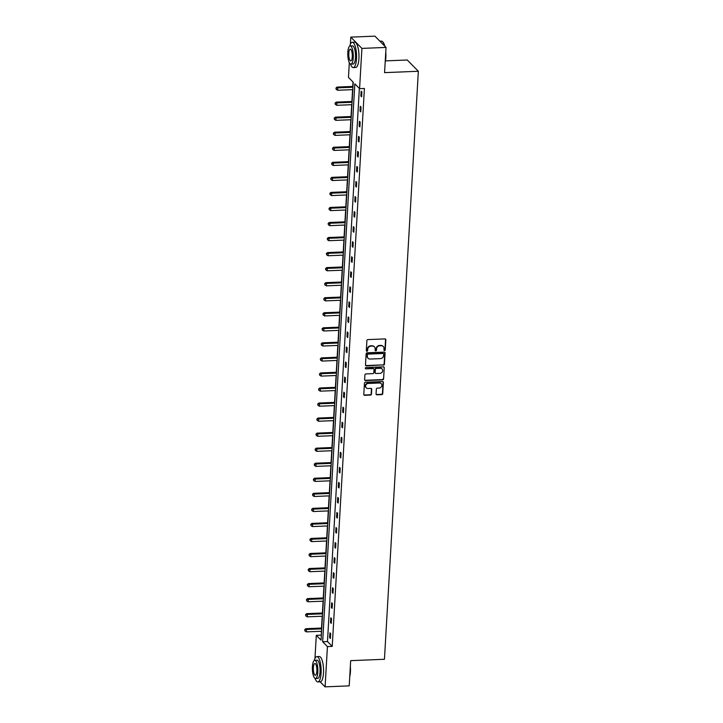 <?xml version="1.0" encoding="UTF-8"?>
<svg xmlns="http://www.w3.org/2000/svg" width="723" height="723" viewBox="0 0 723 723"><rect width="100%" height="100%" fill="white"/><g stroke="black" fill="none" stroke-linecap="round" stroke-linejoin="round"><path stroke-width="1.08" d="M384.555 350.565A0.696 0.633 135.4 0 0 385.26 349.869L385.838 339.81A0.994 0.904 135.4 0 0 384.943 338.906L367.899 339.593A0.994 0.904 135.4 0 0 366.895 340.578L366.317 350.637A0.696 0.633 135.4 0 0 366.941 351.279A0.696 0.633 135.4 0 0 367.646 350.583L367.718 349.281A3.181 2.883 135.4 0 1 370.926 346.136L372.345 346.073A3.181 2.883 135.4 0 1 375.201 348.983L375.129 350.284A0.696 0.633 135.4 0 0 375.752 350.917A0.696 0.633 135.4 0 0 376.448 350.23L376.529 348.929A3.181 2.883 135.4 0 1 379.729 345.775L381.148 345.721A3.181 2.883 135.4 0 1 384.012 348.622L383.931 349.923A0.696 0.633 135.4 0 0 384.555 350.565M383.976 350.203A0.696 0.633 135.4 0 0 384.961 349.571L385.54 339.512A0.994 0.904 135.4 0 0 385.431 339.024M366.362 350.917A0.696 0.633 135.4 0 0 367.338 350.284L367.718 349.281M375.174 350.565A0.696 0.633 135.4 0 0 376.15 349.923L376.529 348.929M376.059 393.899A0.994 0.904 135.4 0 0 376.954 394.812L381.735 394.613A0.994 0.904 135.4 0 0 382.738 393.628L383.38 382.458A0.994 0.904 135.4 0 0 382.485 381.554L365.44 382.241A0.994 0.904 135.4 0 0 364.437 383.226L363.796 394.397A0.994 0.904 135.4 0 0 364.69 395.309L370.465 395.074A0.994 0.904 135.4 0 0 371.468 394.089L371.739 389.308A0.994 0.904 135.4 0 0 370.845 388.396L367.98 388.513A2.657 2.413 135.4 0 1 365.847 385.115A2.657 2.413 135.4 0 1 368.278 383.452L379.503 382.991A2.657 2.413 135.4 0 1 381.636 386.398A2.657 2.413 135.4 0 1 379.204 388.061L377.334 388.134A0.994 0.904 135.4 0 0 376.331 389.119L376.059 393.899M350.384 44.139L350.791 37.126L374.912 36.15L386.028 47.42L384.573 72.634L418.346 71.261L384.446 659.277L350.673 660.65L349.218 685.874L325.097 686.85L320.135 681.825M386.028 47.42L361.907 48.396L359.584 88.658L354.821 83.832L322.657 641.762L327.42 646.588L325.097 686.85M359.367 88.441L327.483 641.563L332.237 646.389L364.41 88.468L359.584 88.658M332.237 646.389L327.42 646.588M383.434 365.178A0.994 0.904 135.4 0 0 384.437 364.193L385.079 353.023A0.994 0.904 135.4 0 0 384.184 352.11L367.139 352.806A0.994 0.904 135.4 0 0 366.136 353.791L365.495 364.961A0.994 0.904 135.4 0 0 366.38 365.865L383.136 364.871A0.994 0.904 135.4 0 0 384.13 363.886L384.781 352.716A0.994 0.904 135.4 0 0 384.663 352.228M384.229 367.736L383.588 378.906A0.994 0.904 135.4 0 1 382.584 379.891L365.531 380.587A0.994 0.904 135.4 0 1 364.645 379.683L364.916 374.903A0.994 0.904 135.4 0 1 365.919 373.918L372.833 373.628A0.994 0.904 135.4 0 0 373.836 372.643L374.017 369.48A0.994 0.904 135.4 0 0 373.122 368.567L365.928 368.857A0.696 0.633 135.4 0 1 365.368 367.971A0.696 0.633 135.4 0 1 366.001 367.537L383.335 366.832A0.994 0.904 135.4 0 1 384.229 367.736L383.588 378.906M350.791 37.126L361.907 48.396M418.346 71.261L407.23 60L385.467 60.886M353.014 82.006L352.761 86.444M352.58 89.652L351.893 101.491M351.712 104.69L351.026 116.539M350.845 119.738L350.158 131.577M349.977 134.785L349.29 146.624M349.11 149.833L348.423 161.672M348.242 164.871L347.555 176.719M347.374 179.919L346.688 191.758M346.507 194.966L345.82 206.805M345.639 210.013L344.952 221.853M344.772 225.052L344.085 236.9M343.904 240.099L343.217 251.938M343.036 255.147L342.35 266.986M342.169 270.194L341.482 282.033M341.301 285.233L340.614 297.081M340.434 300.28L339.747 312.119M339.566 315.327L338.879 327.167M338.698 330.375L338.012 342.214M337.831 345.413L337.144 357.261M336.963 360.461L336.276 372.3M336.096 375.508L335.409 387.347M335.228 390.556L334.541 402.395M334.36 405.594L333.674 417.433M333.493 420.641L332.806 432.481M332.625 435.689L331.938 447.528M331.758 450.736L331.071 462.575M330.89 465.775L330.203 477.614M330.022 480.822L329.336 492.661M329.155 495.87L328.468 507.709M328.287 510.917L327.6 522.756M327.42 525.955L326.733 537.795M326.552 541.003L325.865 552.842M325.684 556.05L324.998 567.889M324.817 571.098L324.13 582.937M323.949 586.136L323.262 597.975M323.082 601.184L322.395 613.023M322.214 616.231L321.536 628.07M321.346 631.278L321.337 635.336M314.966 658.481L316.303 635.318L321.066 640.144L353.231 82.223L348.468 77.397L349.317 62.63M321.129 635.119L316.303 635.318M327.483 641.563L322.657 641.762M329.643 637.686L329.923 632.86L330.673 633.619L330.393 638.445L329.643 637.686L330.438 637.65M330.51 622.639L330.791 617.813L331.541 618.572L331.261 623.398L330.51 622.639L331.306 622.602M331.378 607.591L331.658 602.765L332.408 603.533L332.128 608.35L331.378 607.591L332.173 607.555M332.246 592.544L332.526 587.727L333.276 588.486L332.996 593.312L332.246 592.544L333.041 592.517M333.113 577.505L333.393 572.679L334.143 573.438L333.863 578.264L333.113 577.505L333.909 577.469M333.981 562.458L334.261 557.632L335.011 558.391L334.731 563.217L333.981 562.458L334.776 562.422M334.848 547.41L335.129 542.584L335.879 543.353L335.599 548.17L334.848 547.41L335.644 547.374M335.716 532.363L335.996 527.546L336.746 528.305L336.466 533.131L335.716 532.363L336.511 532.336M336.584 517.325L336.864 512.499L337.614 513.258L337.334 518.084L336.584 517.325L337.379 517.288M337.451 502.277L337.731 497.451L338.481 498.21L338.201 503.036L337.451 502.277L338.247 502.241M338.319 487.23L338.599 482.413L339.349 483.172L339.069 487.989L338.319 487.23L339.114 487.203M339.186 472.182L339.467 467.365L340.217 468.124L339.937 472.95L339.186 472.182L339.982 472.155M340.054 457.144L340.334 452.318L341.084 453.077L340.804 457.903L340.054 457.144L340.849 457.108M340.922 442.096L341.202 437.27L341.952 438.039L341.672 442.856L340.922 442.096L341.717 442.06M341.789 427.049L342.069 422.232L342.819 422.991L342.539 427.808L341.789 427.049L342.585 427.022M342.657 412.002L342.937 407.185L343.687 407.944L343.407 412.77L342.657 412.002L343.452 411.974M343.524 396.963L343.796 392.137L344.555 392.896L344.275 397.722L343.524 396.963L344.32 396.927M344.392 381.916L344.663 377.09L345.422 377.858L345.142 382.675L344.392 381.916L345.187 381.88M345.26 366.868L345.531 362.051L346.29 362.81L346.01 367.627L345.26 366.868L346.055 366.841M346.127 351.821L346.398 347.004L347.157 347.763L346.877 352.589L346.127 351.821L346.923 351.794M346.995 336.782L347.266 331.956L348.025 332.716L347.745 337.542L346.995 336.782L347.79 336.746M347.862 321.735L348.134 316.909L348.893 317.677L348.613 322.494L347.862 321.735L348.658 321.699M348.73 306.688L349.001 301.871L349.76 302.63L349.48 307.447L348.73 306.688L349.525 306.66M349.598 291.64L349.869 286.823L350.628 287.582L350.348 292.408L349.598 291.64L350.393 291.613M350.465 276.602L350.736 271.776L351.495 272.535L351.215 277.361L350.465 276.602L351.261 276.566M351.333 261.554L351.604 256.728L352.354 257.496L352.083 262.313L351.333 261.554L352.128 261.518M352.2 246.507L352.472 241.69L353.222 242.449L352.951 247.266L352.2 246.507L352.996 246.48M353.068 231.459L353.339 226.642L354.089 227.402L353.818 232.228L353.068 231.459L353.863 231.432M353.936 216.421L354.207 211.595L354.957 212.354L354.686 217.18L353.936 216.421L354.731 216.385M354.803 201.374L355.074 196.548L355.824 197.316L355.553 202.133L354.803 201.374L355.599 201.337M355.671 186.326L355.942 181.509L356.692 182.268L356.421 187.085L355.671 186.326L356.466 186.299M356.538 171.279L356.81 166.462L357.56 167.221L357.289 172.047L356.538 171.279L357.334 171.252M357.406 156.24L357.677 151.414L358.427 152.173L358.156 156.999L357.406 156.24L358.201 156.204M358.274 141.193L358.545 136.367L359.295 137.135L359.024 141.952L358.274 141.193L359.069 141.157M359.141 126.145L359.412 121.328L360.162 122.088L359.891 126.905L359.141 126.145L359.937 126.118M360.009 111.098L360.28 106.281L361.03 107.04L360.759 111.866L360.009 111.098L360.804 111.071M360.867 96.06L361.148 91.234L361.898 91.993L361.627 96.819L360.867 96.06L361.672 96.023M383.082 346.371A3.181 2.883 135.4 0 0 380.849 345.413L381.148 345.721M376.222 348.622A3.181 2.883 135.4 0 1 379.43 345.467L380.849 345.413M374.279 346.724A3.181 2.883 135.4 0 0 372.047 345.775L372.345 346.073M367.42 348.983A3.181 2.883 135.4 0 1 370.619 345.829L372.047 345.775M365.603 365.449A0.994 0.904 135.4 0 0 366.082 365.567L383.136 364.871M383.687 354.116A0.696 0.633 135.4 0 0 383.063 353.475L368.106 354.089A0.696 0.633 135.4 0 0 367.401 354.776L367.32 356.15A3.181 2.883 135.4 0 0 370.176 359.051L380.406 358.635A3.181 2.883 135.4 0 0 383.615 355.49L383.687 354.116M383.344 353.529A0.696 0.633 135.4 0 0 382.765 353.176L383.063 353.475M367.944 358.102A3.181 2.883 135.4 0 1 367.022 355.843L367.103 354.469A0.696 0.633 135.4 0 1 367.799 353.782L382.765 353.176M364.754 380.162A0.994 0.904 135.4 0 0 365.232 380.28L382.286 379.593A0.994 0.904 135.4 0 0 383.28 378.608M373.61 368.685A0.994 0.904 135.4 0 0 372.824 368.26L365.928 368.857M380.009 373.339A2.657 2.413 135.4 0 0 382.042 368.938A2.657 2.413 135.4 0 0 380.298 368.278L376.349 368.441A0.994 0.904 135.4 0 0 375.345 369.426L375.165 372.589A0.994 0.904 135.4 0 0 376.05 373.502L380.009 373.339M381.889 368.793A2.657 2.413 135.4 0 0 380 367.971L380.298 368.278M375.273 373.077A0.994 0.904 135.4 0 1 374.857 372.291L375.047 369.119A0.994 0.904 135.4 0 1 376.041 368.134L380 367.971M383.931 367.438A0.994 0.904 135.4 0 0 383.823 366.95M381.084 383.515A2.657 2.413 135.4 0 0 379.195 382.693L379.503 382.991M366.091 387.691A2.657 2.413 135.4 0 1 367.971 383.145L379.195 382.693M363.904 394.885A0.994 0.904 135.4 0 0 364.383 395.002L370.167 394.767A0.994 0.904 135.4 0 0 371.161 393.782L371.441 389.001A0.994 0.904 135.4 0 0 371.333 388.513M376.168 394.387A0.994 0.904 135.4 0 0 376.647 394.505L381.437 394.306A0.994 0.904 135.4 0 0 382.44 393.321L383.082 382.151A0.994 0.904 135.4 0 0 382.973 381.672M352.987 86.435L337.008 87.085L337.758 87.845L337.623 90.258L352.806 89.643M352.941 87.23L337.758 87.845L335.942 88.089L336.186 89.354L336.24 88.396M337.623 90.258L336.186 89.354M335.942 88.089L337.008 87.085M382.738 41.853A12.345 3.696 87.7 0 1 382.874 41.979A12.345 3.696 87.7 0 1 384.844 46.209M385.775 51.848A12.345 3.696 87.7 0 1 385.856 57.451A12.345 3.696 87.7 0 1 385.169 62.295M385.232 61.22A12.652 3.787 -92.3 0 0 385.657 57.56A12.652 3.787 -92.3 0 0 385.675 53.493M384.6 45.965A12.652 3.787 -92.3 0 0 382.603 41.699A12.652 3.787 -92.3 0 0 381.383 41.112L379.873 41.175M350.465 64.022A12.652 3.787 -92.3 0 0 353.276 67.573A12.652 3.787 -92.3 0 0 356.511 58.744A12.652 3.787 -92.3 0 0 352.246 42.295A12.652 3.787 -92.3 0 0 349.733 46.064M353.276 67.573L355.689 67.483A12.652 3.787 -92.3 0 0 358.924 58.644A12.652 3.787 -92.3 0 0 354.659 42.196L352.246 42.295M350.167 45.929L352.39 45.838A9.11 2.729 87.7 0 1 355.463 57.677A9.11 2.729 87.7 0 1 353.131 64.04L350.908 64.13A9.11 2.729 -92.3 0 0 353.24 57.768A9.11 2.729 -92.3 0 0 350.167 45.929A9.11 2.729 -92.3 0 0 347.835 52.282A9.11 2.729 -92.3 0 0 350.908 64.13M348.802 53.258A5.874 1.753 -92.3 0 0 350.782 60.895A5.874 1.753 -92.3 0 0 352.282 56.792A5.874 1.753 -92.3 0 0 350.303 49.164A5.874 1.753 -92.3 0 0 348.802 53.258M350.348 666.19A12.345 3.696 87.7 0 1 350.429 671.794A12.345 3.696 87.7 0 1 349.751 676.638M349.815 675.571A12.652 3.787 -92.3 0 0 350.23 671.902A12.652 3.787 -92.3 0 0 350.257 667.835M315.038 678.364A12.652 3.787 -92.3 0 0 317.849 681.925A12.652 3.787 -92.3 0 0 321.093 673.086A12.652 3.787 -92.3 0 0 316.819 656.638A12.652 3.787 -92.3 0 0 314.306 660.406M317.849 681.925L320.262 681.825A12.652 3.787 -92.3 0 0 323.506 672.986A12.652 3.787 -92.3 0 0 319.232 656.538L316.819 656.638M314.749 660.271L316.963 660.18A9.11 2.729 87.7 0 1 320.036 672.019A9.11 2.729 87.7 0 1 317.704 678.382L315.49 678.472A9.11 2.729 -92.3 0 0 317.822 672.11A9.11 2.729 -92.3 0 0 314.749 660.271A9.11 2.729 -92.3 0 0 312.417 666.633A9.11 2.729 -92.3 0 0 315.49 678.472M313.375 667.6A5.874 1.753 -92.3 0 0 315.355 675.237A5.874 1.753 -92.3 0 0 316.864 671.134A5.874 1.753 -92.3 0 0 314.876 663.506A5.874 1.753 -92.3 0 0 313.375 667.6M352.119 101.482L336.141 102.133L336.891 102.892L336.755 105.305L351.938 104.681M352.074 102.277L336.891 102.892L335.074 103.136L335.318 104.401L335.373 103.434M336.755 105.305L335.318 104.401M335.074 103.136L336.141 102.133M351.251 116.53L335.273 117.171L336.023 117.939L335.888 120.343L351.071 119.729M351.206 117.316L336.023 117.939L334.207 118.174L334.451 119.449L334.505 118.482M335.888 120.343L334.451 119.449M334.207 118.174L335.273 117.171M350.384 131.568L334.406 132.219L335.156 132.978L335.02 135.391L350.203 134.776M350.339 132.363L335.156 132.978L333.339 133.222L333.583 134.496L333.637 133.529M335.02 135.391L333.583 134.496M333.339 133.222L334.406 132.219M349.516 146.615L333.538 147.266L334.288 148.025L334.153 150.438L349.336 149.824M349.471 147.411L334.288 148.025L332.472 148.269L332.716 149.534L332.77 148.577M334.153 150.438L332.716 149.534M332.472 148.269L333.538 147.266M348.649 161.663L332.67 162.314L333.42 163.073L333.285 165.486L348.468 164.862M348.603 162.458L333.42 163.073L331.604 163.317L331.848 164.582L331.902 163.615M333.285 165.486L331.848 164.582M331.604 163.317L332.67 162.314M347.781 176.71L331.803 177.352L332.553 178.12L332.417 180.524L347.6 179.91M347.736 177.497L332.553 178.12L330.736 178.355L330.98 179.629L331.035 178.662M332.417 180.524L330.98 179.629M330.736 178.355L331.803 177.352M346.913 191.749L330.935 192.399L331.685 193.158L331.55 195.572L346.733 194.957M346.868 192.544L331.685 193.158L329.869 193.403L330.113 194.677L330.167 193.71M331.55 195.572L330.113 194.677M329.869 193.403L330.935 192.399M346.046 206.796L330.068 207.447L330.818 208.206L330.682 210.619L345.865 210.004M346.001 207.591L330.818 208.206L329.001 208.45L329.245 209.715L329.299 208.757M330.682 210.619L329.245 209.715M329.001 208.45L330.068 207.447M345.178 221.844L329.2 222.494L329.95 223.253L329.815 225.666L344.998 225.043M345.133 222.639L329.95 223.253L328.134 223.497L328.378 224.763L328.432 223.796M329.815 225.666L328.378 224.763M328.134 223.497L329.2 222.494M344.311 236.891L328.332 237.533L329.082 238.301L328.947 240.705L344.13 240.09M344.265 237.677L329.082 238.301L327.266 238.536L327.51 239.81L327.564 238.843M328.947 240.705L327.51 239.81M327.266 238.536L328.332 237.533M343.443 251.929L327.465 252.58L328.215 253.339L328.079 255.752L343.262 255.138M343.398 252.725L328.215 253.339L326.398 253.583L326.642 254.848L326.697 253.89M328.079 255.752L326.642 254.848M326.398 253.583L327.465 252.58M342.575 266.977L326.597 267.627L327.347 268.387L327.212 270.8L342.395 270.185M342.53 267.772L327.347 268.387L325.531 268.631L325.775 269.896L325.829 268.938M327.212 270.8L325.775 269.896M325.531 268.631L326.597 267.627M341.708 282.024L325.73 282.675L326.48 283.434L326.344 285.847L341.527 285.224M341.663 282.82L326.48 283.434L324.663 283.678L324.907 284.943L324.961 283.976M326.344 285.847L324.907 284.943M324.663 283.678L325.73 282.675M340.84 297.072L324.862 297.713L325.612 298.482L325.477 300.885L340.66 300.271M340.795 297.858L325.612 298.482L323.796 298.716L324.04 299.991L324.094 299.024M325.477 300.885L324.04 299.991M323.796 298.716L324.862 297.713M339.973 312.11L323.994 312.761L324.744 313.52L324.609 315.933L339.792 315.318M339.927 312.905L324.744 313.52L322.928 313.764L323.172 315.029L323.226 314.071M324.609 315.933L323.172 315.029M322.928 313.764L323.994 312.761M339.105 327.158L323.127 327.808L323.877 328.567L323.741 330.98L338.924 330.366M339.06 327.953L323.877 328.567L322.06 328.811L322.304 330.077L322.359 329.119M323.741 330.98L322.304 330.077M322.06 328.811L323.127 327.808M338.237 342.205L322.259 342.856L323.009 343.615L322.874 346.028L338.057 345.404M338.192 343L323.009 343.615L321.193 343.859L321.437 345.124L321.491 344.157M322.874 346.028L321.437 345.124M321.193 343.859L322.259 342.856M337.37 357.243L321.392 357.894L322.142 358.662L322.006 361.066L337.189 360.452M337.325 358.039L322.142 358.662L320.325 358.897L320.569 360.171L320.623 359.204M322.006 361.066L320.569 360.171M320.325 358.897L321.392 357.894M336.502 372.291L320.524 372.941L321.274 373.701L321.139 376.114L336.322 375.499M336.457 373.086L321.274 373.701L319.458 373.945L319.702 375.21L319.756 374.252M321.139 376.114L319.702 375.21M319.458 373.945L320.524 372.941M335.635 387.338L319.656 387.989L320.406 388.748L320.271 391.161L335.454 390.547M335.589 388.134L320.406 388.748L318.59 388.992L318.834 390.257L318.888 389.29M320.271 391.161L318.834 390.257M318.59 388.992L319.656 387.989M334.767 402.386L318.789 403.036L319.539 403.796L319.403 406.209L334.586 405.585M334.722 403.181L319.539 403.796L317.722 404.04L317.966 405.305L318.021 404.338M319.403 406.209L317.966 405.305M317.722 404.04L318.789 403.036M333.899 417.424L317.921 418.075L318.671 418.843L318.536 421.247L333.719 420.632M333.854 418.219L318.671 418.843L316.855 419.078L317.099 420.352L317.153 419.385M318.536 421.247L317.099 420.352M316.855 419.078L317.921 418.075M333.032 432.471L317.054 433.122L317.804 433.881L317.668 436.294L332.851 435.68M332.987 433.267L317.804 433.881L315.987 434.125L316.231 435.391L316.285 434.433M317.668 436.294L316.231 435.391M315.987 434.125L317.054 433.122M332.164 447.519L316.186 448.17L316.936 448.929L316.801 451.342L331.984 450.727M332.119 448.314L316.936 448.929L315.12 449.173L315.364 450.438L315.418 449.471M316.801 451.342L315.364 450.438M315.12 449.173L316.186 448.17M331.306 462.566L315.318 463.217L316.068 463.976L315.933 466.389L331.116 465.766M331.251 463.362L316.068 463.976L314.252 464.22L314.496 465.485L314.55 464.518M315.933 466.389L314.496 465.485M314.252 464.22L315.318 463.217M330.438 477.605L314.451 478.255L315.201 479.024L315.065 481.428L330.248 480.813M330.384 478.4L315.201 479.024L313.384 479.259L313.628 480.533L313.683 479.566M315.065 481.428L313.628 480.533M313.384 479.259L314.451 478.255M329.571 492.652L313.583 493.303L314.333 494.062L314.198 496.475L329.381 495.861M329.516 493.448L314.333 494.062L312.517 494.306L312.761 495.571L312.815 494.613M314.198 496.475L312.761 495.571M312.517 494.306L313.583 493.303M328.703 507.7L312.716 508.35L313.475 509.109L313.33 511.523L328.513 510.908M328.649 508.495L313.475 509.109L311.649 509.354L311.893 510.619L311.947 509.652M313.33 511.523L311.893 510.619M311.649 509.354L312.716 508.35M327.835 522.747L311.848 523.398L312.607 524.157L312.463 526.57L327.646 525.946M327.781 523.533L312.607 524.157L310.782 524.392L311.026 525.666L311.08 524.699M312.463 526.57L311.026 525.666M310.782 524.392L311.848 523.398M326.968 537.785L310.98 538.436L311.74 539.204L311.595 541.608L326.778 540.994M326.913 538.581L311.74 539.204L309.914 539.439L310.158 540.714L310.212 539.747M311.595 541.608L310.158 540.714M309.914 539.439L310.98 538.436M326.1 552.833L310.113 553.484L310.872 554.243L310.727 556.656L325.91 556.041M326.055 553.628L310.872 554.243L309.046 554.487L309.29 555.752L309.345 554.794M310.727 556.656L309.29 555.752M309.046 554.487L310.113 553.484M325.233 567.88L309.245 568.531L310.004 569.29L309.86 571.703L325.043 571.089M325.187 568.676L310.004 569.29L308.179 569.534L308.423 570.799L308.477 569.832M309.86 571.703L308.423 570.799M308.179 569.534L309.245 568.531M324.365 582.928L308.378 583.578L309.137 584.338L308.992 586.751L324.175 586.127M324.32 583.714L309.137 584.338L307.311 584.573L307.555 585.847L307.609 584.88M308.992 586.751L307.555 585.847M307.311 584.573L308.378 583.578M323.497 597.966L307.51 598.617L308.269 599.376L308.125 601.789L323.308 601.175M323.452 598.761L308.269 599.376L306.444 599.62L306.688 600.894L306.742 599.927M308.125 601.789L306.688 600.894M306.444 599.62L307.51 598.617M322.63 613.014L306.642 613.664L307.402 614.423L307.257 616.836L322.44 616.222M322.585 613.809L307.402 614.423L305.576 614.667L305.82 615.933L305.874 614.975M307.257 616.836L305.82 615.933M305.576 614.667L306.642 613.664M321.762 628.061L305.784 628.712L306.534 629.471L306.389 631.884L321.572 631.26M321.717 628.856L306.534 629.471L304.708 629.715L304.952 630.98L305.007 630.013M306.389 631.884L304.952 630.98M304.708 629.715L305.784 628.712"/></g></svg>
